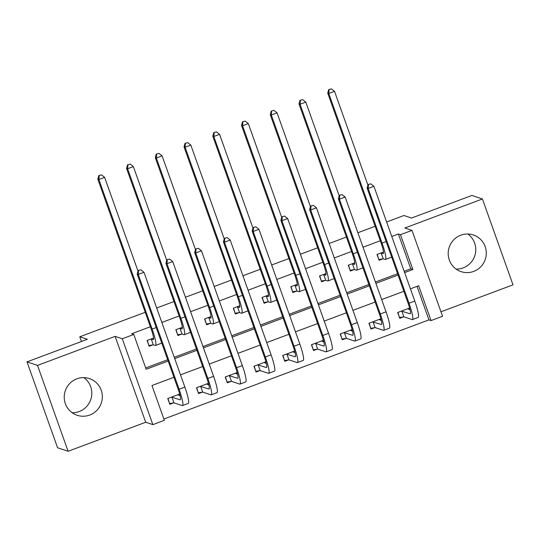 <?xml version="1.0" encoding="UTF-8"?>
<svg xmlns="http://www.w3.org/2000/svg" width="540" height="540" viewBox="0 0 540 540"><rect width="100%" height="100%" fill="white"/><g stroke="black" fill="none" stroke-linecap="round" stroke-linejoin="round"><path stroke-width="0.81" d="M83.876 377.636A19.339 19.028 -71.5 0 1 72.158 412.729M89.721 415.044A19.339 19.028 108.5 0 0 89.404 378.594A19.339 19.028 108.5 0 0 64.22 397.298A19.339 19.028 108.5 0 0 89.721 415.044M467.843 234.009A19.339 19.028 -71.5 0 1 456.125 269.096M473.695 271.411A19.339 19.028 108.5 0 0 473.371 234.968A19.339 19.028 108.5 0 0 448.187 253.672A19.339 19.028 108.5 0 0 473.695 271.411M173.934 377.298L151.956 385.519L164.349 420.336L152.854 424.636L122.276 338.756L133.772 334.456L146.171 369.272L168.149 361.051M145.699 422.246L115.121 336.366L37.523 365.398L27 361.881L57.578 447.761L68.101 451.271L145.699 422.246L152.854 424.636M440.964 311.796L513 284.85L482.423 198.976L404.825 228.001L411.98 230.391L442.557 316.271L431.062 320.571L418.662 285.755L410.427 288.839M163.883 419.02L428.956 319.869L431.062 320.571M37.523 365.398L68.101 451.271M386.62 221.994L403.967 215.507L411.548 218.038L471.899 195.46L482.423 198.976M428.956 319.869L417.029 286.369M409.617 308.029L397.67 312.498L399.742 318.303L403.488 316.899M380.876 318.782L368.935 323.251L371 329.056L374.746 327.652M352.141 329.535L340.193 334.004L342.259 339.802L346.012 338.398M323.399 340.281L311.452 344.75L313.517 350.555L317.27 349.151M294.658 351.034L282.71 355.502L284.776 361.307L288.529 359.903M265.916 361.787L253.969 366.255L256.034 372.053L259.787 370.649M237.175 372.533L225.234 377.001L227.3 382.806L231.046 381.402M208.44 383.285L196.493 387.754L198.558 393.559L202.311 392.155M179.699 394.038L167.751 398.507L169.817 404.305L173.57 402.908M404.17 271.276L410.771 268.805L398.378 233.989L391.77 236.459M380.302 240.752L363.035 247.212M351.56 251.498L334.294 257.958M322.819 262.251L305.552 268.711M294.077 273.004L276.811 279.464M265.336 283.757L248.069 290.209M236.594 294.503L219.335 300.962M207.86 305.255L190.593 311.715M179.118 316.008L161.852 322.461M150.377 326.754L131.666 333.754L133.772 334.456M145.699 367.956L167.684 359.735M174.251 357.277L196.425 348.982M202.986 346.531L225.16 338.236M231.728 335.779L253.901 327.483M260.469 325.026L282.643 316.73M289.211 314.273L311.384 305.984M317.952 303.527L340.126 295.232M346.687 292.775L368.867 284.479M375.428 282.022L397.602 273.733M383.501 252.045L377.008 254.475L379.073 260.28L382.826 258.876M354.76 262.798L348.273 265.228L350.339 271.026L354.085 269.622M326.025 273.544L319.531 275.974L321.597 281.779L325.35 280.375M297.284 284.297L290.79 286.726L292.856 292.531L296.609 291.128M268.542 295.049L262.049 297.479L264.114 303.278L267.867 301.874M239.8 305.795L233.307 308.225L235.373 314.03L239.126 312.626M211.059 316.548L204.572 318.978L206.638 324.783L210.384 323.379M182.324 327.301L175.831 329.731L177.896 335.529L181.643 334.125M153.583 338.054L147.089 340.477L149.155 346.282L152.908 344.878M27 361.881L87.352 339.302L79.778 336.771L81.466 341.51M79.778 336.771L145.226 312.296M156.701 308.003L173.968 301.543M185.443 297.25L202.709 290.79M214.184 286.497L231.451 280.044M242.919 275.751L260.185 269.291M271.661 264.998L288.927 258.538M300.402 254.246L317.669 247.786M329.144 243.5L346.41 237.04M357.885 232.747L375.151 226.287M115.121 336.366L122.276 338.756M398.378 233.989L400.478 234.691L411.98 230.391M403.859 291.29L381.686 299.585M375.118 302.042L352.944 310.338M346.376 312.795L324.203 321.091M317.635 323.541L295.461 331.837M288.9 334.294L266.719 342.59M260.159 345.047L237.985 353.342M231.417 355.793L209.243 364.088M202.675 366.545L180.502 374.841M404.636 272.592L412.877 269.507L400.478 234.691M174.717 358.594L196.891 350.298M203.459 347.841L225.632 339.552M232.2 337.095L254.374 328.799M260.935 326.342L283.109 318.047M289.676 315.59L311.85 307.294M318.418 304.844L340.591 296.548M347.159 294.091L369.333 285.795M375.901 283.338L398.075 275.042M410.771 268.805L412.877 269.507M378.749 259.355L377.244 254.387M380.761 253.071L383.036 253.638A12.393 1.735 -110.5 0 0 383.245 253.645A12.393 1.735 -110.5 0 0 381.004 242.737L327.74 93.143L328.705 89.586L331.425 88.871L328.705 89.586M331.425 88.871L334.537 91.348L328.793 93.494L382.057 243.088A18.596 2.606 69.5 0 1 385.418 259.45A18.596 2.606 69.5 0 1 385.101 259.436L383.225 258.815L379.046 259.457M334.537 91.348L367.922 185.099M391.534 256.689A18.596 2.606 69.5 0 1 391.163 257.297L385.418 259.45M329.123 89.728L328.793 93.494L327.74 93.143M381.159 253.01L383.225 258.815M399.411 317.378L397.906 312.41M409.401 308.111L409.961 309.683M370.798 183.816L368.077 184.538L370.798 183.816L373.91 186.293L368.165 188.447L409.03 303.217A18.596 2.606 69.5 0 1 412.391 319.579A18.596 2.606 69.5 0 1 412.074 319.572L403.886 316.838L399.708 317.48M407.72 308.745L410.042 309.71M401.423 311.094L410.009 313.774A12.393 1.735 -110.5 0 0 410.218 313.774A12.393 1.735 -110.5 0 0 407.977 302.866L367.112 188.096L368.077 184.538M373.91 186.293L414.781 301.07A18.596 2.606 69.5 0 1 418.136 317.432L412.391 319.579M368.496 184.68L368.165 188.447L367.112 188.096M401.821 311.033L403.886 316.838M350.008 270.101L348.502 265.14M352.019 263.824L354.294 264.391A12.393 1.735 -110.5 0 0 354.503 264.391A12.393 1.735 -110.5 0 0 352.262 253.483L298.998 103.896L299.963 100.339L302.684 99.617L299.963 100.339M302.684 99.617L305.795 102.094L300.051 104.247L353.315 253.834A18.596 2.606 69.5 0 1 356.677 270.196A18.596 2.606 69.5 0 1 356.36 270.189L354.483 269.561L350.305 270.203M305.795 102.094L339.181 195.851M362.799 267.442A18.596 2.606 69.5 0 1 362.421 268.049L356.677 270.196M300.382 100.481L300.051 104.247L298.998 103.896M352.418 263.763L354.483 269.561M321.266 280.854L319.761 275.886M323.278 274.57L325.553 275.137A12.393 1.735 -110.5 0 0 325.762 275.144A12.393 1.735 -110.5 0 0 323.528 264.236L270.257 114.649L271.222 111.092L273.942 110.369L271.222 111.092M273.942 110.369L277.06 112.847L271.31 115L324.574 264.587A18.596 2.606 69.5 0 1 327.935 280.949A18.596 2.606 69.5 0 1 327.618 280.942L325.742 280.314L321.57 280.955M277.06 112.847L310.446 206.604M334.058 278.188A18.596 2.606 69.5 0 1 333.68 278.795L327.935 280.949M271.647 111.227L271.31 115L270.257 114.649M323.676 274.509L325.742 280.314M292.525 291.607L291.026 286.639M294.543 285.322L296.811 285.89A12.393 1.735 -110.5 0 0 297.02 285.896A12.393 1.735 -110.5 0 0 294.786 274.988L241.515 125.395L242.48 121.838L245.201 121.122L242.48 121.838M245.201 121.122L248.319 123.599L242.568 125.746L295.839 275.339A18.596 2.606 69.5 0 1 299.194 291.701A18.596 2.606 69.5 0 1 298.877 291.695L297 291.067L292.829 291.708M248.319 123.599L281.704 217.35M305.316 288.941A18.596 2.606 69.5 0 1 304.945 289.548L299.194 291.701M242.906 121.979L242.568 125.746L241.515 125.395M294.935 285.262L297 291.067M370.67 328.131L369.164 323.163M380.66 318.863L381.22 320.436M342.056 194.569L339.336 195.284L342.056 194.569L345.168 197.046L339.424 199.199L380.295 313.97A18.596 2.606 69.5 0 1 383.65 330.332A18.596 2.606 69.5 0 1 383.332 330.325L375.145 327.591L370.967 328.232M378.979 319.491L381.301 320.463M372.681 321.847L381.267 324.52A12.393 1.735 -110.5 0 0 381.476 324.526A12.393 1.735 -110.5 0 0 379.242 313.619L338.371 198.841L339.336 195.284M345.168 197.046L386.039 311.823A18.596 2.606 69.5 0 1 389.401 328.185L383.65 330.332M339.755 195.426L339.424 199.199L338.371 198.841M373.079 321.786L375.145 327.591M341.928 338.877L340.423 333.916M351.918 329.616L352.478 331.189M313.315 205.322L310.595 206.037L313.315 205.322L316.433 207.799L310.682 209.945L351.554 324.722A18.596 2.606 69.5 0 1 354.908 341.084A18.596 2.606 69.5 0 1 354.591 341.078L346.403 338.337L342.232 338.978M350.237 330.244L352.566 331.216M343.94 332.6L352.526 335.273A12.393 1.735 -110.5 0 0 352.742 335.279A12.393 1.735 -110.5 0 0 350.501 324.371L309.629 209.594L310.595 206.037M316.433 207.799L357.298 322.569A18.596 2.606 69.5 0 1 360.659 338.931L354.908 341.084M311.02 206.179L310.682 209.945L309.629 209.594M344.338 332.539L346.403 338.337M313.187 349.63L311.688 344.662M323.183 340.362L323.744 341.935M284.573 216.068L281.853 216.79L284.573 216.068L287.692 218.545L281.941 220.698L322.812 335.475A18.596 2.606 69.5 0 1 326.167 351.83A18.596 2.606 69.5 0 1 325.856 351.824L317.669 349.09L313.49 349.731M321.496 340.997L323.825 341.962M315.205 343.346L323.791 346.025A12.393 1.735 -110.5 0 0 324 346.025A12.393 1.735 -110.5 0 0 321.759 335.117L280.888 220.347L281.853 216.79M287.692 218.545L328.556 333.322A18.596 2.606 69.5 0 1 331.918 349.684L326.167 351.83M282.278 216.931L281.941 220.698L280.888 220.347M315.596 343.285L317.669 349.09M263.79 302.353L262.285 297.392M265.801 296.075L268.07 296.642A12.393 1.735 -110.5 0 0 268.286 296.642A12.393 1.735 -110.5 0 0 266.045 285.734L212.78 136.148L213.746 132.59L216.466 131.868L213.746 132.59M216.466 131.868L219.578 134.345L213.826 136.499L267.098 286.085A18.596 2.606 69.5 0 1 270.452 302.447A18.596 2.606 69.5 0 1 270.142 302.441L268.265 301.813L264.087 302.454M219.578 134.345L252.963 228.103M276.575 299.693A18.596 2.606 69.5 0 1 276.203 300.301L270.452 302.447M214.164 132.732L213.826 136.499L212.78 136.148M266.2 296.015L268.265 301.813M284.452 360.382L282.947 355.414M294.442 351.115L295.002 352.688M255.839 226.82L253.118 227.543L255.839 226.82L258.95 229.298L253.199 231.451L294.071 346.221A18.596 2.606 69.5 0 1 297.432 362.583A18.596 2.606 69.5 0 1 297.115 362.576L288.927 359.843L284.749 360.484M292.754 351.743L295.083 352.714M286.463 354.098L295.049 356.771A12.393 1.735 -110.5 0 0 295.259 356.778A12.393 1.735 -110.5 0 0 293.018 345.87L252.153 231.1L253.118 227.543M258.95 229.298L299.822 344.075A18.596 2.606 69.5 0 1 303.176 360.437L297.432 362.583M253.537 227.678L253.199 231.451L252.153 231.1M286.862 354.038L288.927 359.843M235.049 313.106L233.543 308.138M237.06 306.821L239.335 307.388A12.393 1.735 -110.5 0 0 239.544 307.395A12.393 1.735 -110.5 0 0 237.303 296.487L184.039 146.9L185.004 143.343L187.724 142.621L185.004 143.343M187.724 142.621L190.836 145.098L185.092 147.251L238.356 296.838A18.596 2.606 69.5 0 1 241.718 313.2A18.596 2.606 69.5 0 1 241.4 313.193L239.524 312.566L235.346 313.207M190.836 145.098L224.222 238.856M247.833 310.439A18.596 2.606 69.5 0 1 247.462 311.054L241.718 313.2M185.423 143.478L185.092 147.251L184.039 146.9M237.458 306.76L239.524 312.566M206.307 323.858L204.802 318.89M208.319 317.574L210.593 318.141A12.393 1.735 -110.5 0 0 210.803 318.148A12.393 1.735 -110.5 0 0 208.562 307.24L155.297 157.646L156.263 154.089L158.983 153.374L156.263 154.089M158.983 153.374L162.095 155.851L156.35 157.997L209.615 307.591A18.596 2.606 69.5 0 1 212.976 323.953A18.596 2.606 69.5 0 1 212.659 323.946L210.782 323.318L206.604 323.959M162.095 155.851L195.48 249.601M219.098 321.192A18.596 2.606 69.5 0 1 218.72 321.8L212.976 323.953M156.681 154.231L156.35 157.997L155.297 157.646M208.717 317.513L210.782 323.318M177.566 334.604L176.06 329.643M179.577 328.327L181.852 328.894A12.393 1.735 -110.5 0 0 182.061 328.894A12.393 1.735 -110.5 0 0 179.827 317.986L126.556 168.399L127.521 164.842L130.241 164.119L127.521 164.842M130.241 164.119L133.36 166.597L127.609 168.75L180.873 318.344A18.596 2.606 69.5 0 1 184.234 334.699A18.596 2.606 69.5 0 1 183.917 334.692L182.041 334.064L177.869 334.706M133.36 166.597L166.739 260.354M190.357 331.945A18.596 2.606 69.5 0 1 189.979 332.552L184.234 334.699M127.946 164.983L127.609 168.75L126.556 168.399M179.975 328.266L182.041 334.064M255.71 371.129L254.205 366.167M265.7 361.868L266.26 363.44M227.097 237.573L224.377 238.288L227.097 237.573L230.209 240.05L224.465 242.197L265.329 356.974A18.596 2.606 69.5 0 1 268.691 373.336A18.596 2.606 69.5 0 1 268.373 373.329L260.185 370.589L256.007 371.23M264.013 362.495L266.341 363.467M257.722 364.851L266.308 367.524A12.393 1.735 -110.5 0 0 266.517 367.531A12.393 1.735 -110.5 0 0 264.276 356.623L223.412 241.846L224.377 238.288M230.209 240.05L271.08 354.82A18.596 2.606 69.5 0 1 274.435 371.183L268.691 373.336M224.795 238.43L224.465 242.197L223.412 241.846M258.12 364.79L260.185 370.589M226.969 381.881L225.464 376.913M236.959 372.613L237.519 374.186M198.356 248.319L195.635 249.041L198.356 248.319L201.467 250.796L195.723 252.95L236.588 367.726A18.596 2.606 69.5 0 1 239.949 384.089A18.596 2.606 69.5 0 1 239.632 384.075L231.444 381.341L227.266 381.983M235.278 373.248L237.6 374.213M228.98 375.604L237.566 378.277A12.393 1.735 -110.5 0 0 237.776 378.277A12.393 1.735 -110.5 0 0 235.541 367.376L194.67 252.599L195.635 249.041M201.467 250.796L242.339 365.573A18.596 2.606 69.5 0 1 245.7 381.935L239.949 384.089M196.054 249.183L195.723 252.95L194.67 252.599M229.379 375.543L231.444 381.341M198.227 392.634L196.722 387.666M208.217 383.366L208.778 384.939M169.614 259.072L166.894 259.794L169.614 259.072L172.733 261.549L166.982 263.702L207.853 378.473A18.596 2.606 69.5 0 1 211.208 394.835A18.596 2.606 69.5 0 1 210.89 394.828L202.703 392.094L198.531 392.735M206.537 383.994L208.865 384.966M200.239 386.35L208.825 389.023A12.393 1.735 -110.5 0 0 209.034 389.03A12.393 1.735 -110.5 0 0 206.8 378.121L165.929 263.351L166.894 259.794M172.733 261.549L213.597 376.326A18.596 2.606 69.5 0 1 216.959 392.688L211.208 394.835M167.312 259.929L166.982 263.702L165.929 263.351M200.637 386.289L202.703 392.094M148.824 345.357L147.319 340.389M150.842 339.079L153.11 339.64A12.393 1.735 -110.5 0 0 153.32 339.647A12.393 1.735 -110.5 0 0 151.085 328.738L97.814 179.152L98.78 175.595L101.5 174.872L98.78 175.595M101.5 174.872L104.618 177.35L98.867 179.503L152.138 329.09A18.596 2.606 69.5 0 1 155.493 345.452A18.596 2.606 69.5 0 1 155.176 345.445L153.299 344.817L149.128 345.458M104.618 177.35L138.004 271.107M161.615 342.691A18.596 2.606 69.5 0 1 161.244 343.305L155.493 345.452M99.205 175.736L98.867 179.503L97.814 179.152M151.234 339.012L153.299 344.817M169.486 403.387L167.987 398.419M179.482 394.119L180.043 395.692M140.873 269.825L138.152 270.54L140.873 269.825L143.991 272.302L138.24 274.448L179.111 389.225A18.596 2.606 69.5 0 1 182.466 405.587A18.596 2.606 69.5 0 1 182.156 405.581L173.961 402.847L169.79 403.481M177.795 394.747L180.124 395.719M171.504 397.103L180.083 399.776A12.393 1.735 -110.5 0 0 180.299 399.782A12.393 1.735 -110.5 0 0 178.058 388.874L137.187 274.097L138.152 270.54M143.991 272.302L184.856 387.072A18.596 2.606 69.5 0 1 188.217 403.434L182.466 405.587M138.578 270.682L138.24 274.448L137.187 274.097M171.895 397.042L173.961 402.847M383.4 253.503L383.036 253.638M386.147 241.556L382.057 243.088M410.373 313.632L410.009 313.774M414.781 301.07L409.03 303.217M354.659 264.249L354.294 264.391M357.406 252.308L353.315 253.834M325.917 275.002L325.553 275.137M328.664 263.054L324.574 264.587M297.175 285.755L296.811 285.89M299.93 273.807L295.839 275.339M381.632 324.385L381.267 324.52M386.039 311.823L380.295 313.97M352.897 335.138L352.526 335.273M357.298 322.569L351.554 324.722M324.155 345.883L323.791 346.025M328.556 333.322L322.812 335.475M268.441 296.5L268.07 296.642M271.188 284.56L267.098 286.085M295.414 356.636L295.049 356.771M299.822 344.075L294.071 346.221M239.699 307.253L239.335 307.388M242.447 295.306L238.356 296.838M210.958 318.006L210.593 318.141M213.705 306.059L209.615 307.591M182.216 328.752L181.852 328.894M184.964 316.811L180.873 318.344M266.672 367.389L266.308 367.524M271.08 354.82L265.329 356.974M237.931 378.135L237.566 378.277M242.339 365.573L236.588 367.726M209.189 388.888L208.825 389.023M213.597 376.326L207.853 378.473M153.475 339.505L153.11 339.64M156.229 327.564L152.138 329.09M180.454 399.64L180.083 399.776M184.856 387.072L179.111 389.225"/></g></svg>
